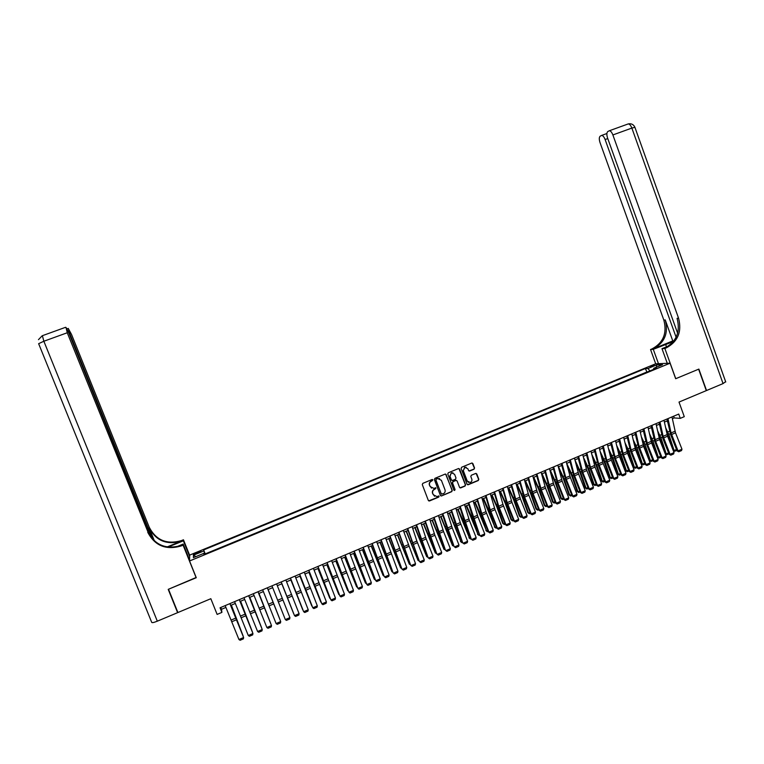<?xml version="1.0" encoding="UTF-8"?>
<svg xmlns="http://www.w3.org/2000/svg" width="764" height="764" viewBox="0 0 764 764"><rect width="100%" height="100%" fill="white"/><g stroke="black" fill="none" stroke-linecap="round" stroke-linejoin="round"><path stroke-width="1.15" d="M432.863 479.897L432.071 479.515L422.817 483.354L422.282 484.596L428.337 500.439L429.425 500.993L438.717 497.106L439.09 496.237L436.731 496.485L433.226 494.719L432.72 493.401C432.243 491.624 432.806 490.307 434.42 489.438L435.977 488.072L433.666 488.301L430.113 486.544L429.607 485.226C429.12 483.45 429.693 482.122 431.307 481.263L432.863 479.897M431.555 488.139L429.397 485.13C428.919 483.364 429.483 482.036 431.097 481.167L432.281 480.68L432.395 479.496M428.671 500.869L438.498 497.001L438.641 495.846M434.601 496.275L432.51 493.305C432.032 491.529 432.596 490.211 434.2 489.342L435.394 488.845L435.518 487.671M650.298 366.338L654.261 365.421L650.298 366.338M474.033 469.22L474.549 467.998L472.887 463.586L471.77 463.041L461.628 467.243L461.103 468.475L467.062 484.223L468.151 484.768L478.293 480.527L478.818 479.295L476.803 473.976L475.714 473.432L471.331 475.256L470.805 476.488L471.808 479.123C472.209 480.737 471.655 481.864 470.156 482.504L467.243 481.033L463.318 470.672L464.904 467.31L467.893 468.771L468.542 470.5L469.65 471.044L474.033 469.22L474.301 467.921L472.162 463.003M189.558 560.977L196.272 577.718L168.5 589.245L177.897 612.537L210.835 598.709L217.129 614.418L221.894 612.403L220.051 607.781L678.728 414.069L680.275 418.366L684.277 416.666L679.015 402.074L706.299 390.614L698.63 369.193L675.672 378.724L670.076 363.196L189.558 560.977L189.682 555.084L655.617 363.807L670.076 363.196M446.262 474.635L445.145 474.091L434.897 478.34L434.372 479.582L440.389 495.387L441.582 495.903L451.734 491.653L452.259 490.421L445.613 474.072M448.296 472.782L458.486 468.552L459.613 469.096L465.572 484.844L465.047 486.076L460.625 487.919L459.546 487.365L457.12 480.976L456.012 480.432L453.062 481.664L452.536 482.896L455.058 489.552L454.618 490.44L453.854 490.049L447.771 474.014L448.296 472.782M455.946 480.308L452.832 481.578L452.307 482.81L455.058 489.552M196.128 553.795L200.999 551.417L196.109 552.849L193.282 554.387L196.128 553.795M647.022 372.106L645.313 368.582L203.654 549.946L204.8 554.072M645.313 368.582L647.939 368.496L656.629 364.925L662.531 364.695L653.736 368.305L656.457 368.219L203.931 554.425L203.864 553.327L193.407 557.634L193.407 555.237L203.721 550.997M453.014 472.859L451.381 472.801L449.786 476.173L451.18 479.83L452.508 480.461L455.468 479.238L455.993 478.006L454.609 474.348L451.581 472.754M646.592 372.116L205.182 553.91M672.358 418.701L674.192 417.927L680.275 418.366M221.894 612.403L221.512 609.28L225.924 607.418M230.747 605.374L235.341 603.436M240.125 601.411L244.719 599.473M249.465 597.467L254.078 595.519M258.776 593.523L263.389 591.575M268.059 589.607L272.681 587.65M277.313 585.692L281.916 583.744M286.557 581.786L291.122 579.857M295.763 577.89L300.29 575.98M304.941 574.012L309.43 572.112M314.09 570.145L318.54 568.263M323.21 566.286L327.622 564.424M332.292 562.447L336.666 560.604M341.355 558.618L345.691 556.794M350.38 554.807L354.677 552.993M359.376 551.006L363.635 549.201M368.343 547.215L372.565 545.429M377.273 543.433L381.465 541.666M386.183 539.67L390.328 537.913M395.055 535.917L399.171 534.179M403.908 532.174L407.986 530.455M412.722 528.449L416.762 526.74M421.518 524.734L425.519 523.044M430.275 521.029L434.248 519.358M439.004 517.343L442.939 515.681M447.714 513.666L451.61 512.014M456.385 509.999L460.243 508.366M465.028 506.341L468.857 504.717M473.651 502.693L477.443 501.098M482.237 499.064L485.999 497.479M490.803 495.444L494.528 493.869M499.331 491.844L503.027 490.278M507.84 488.244L511.498 486.697M516.321 484.662L519.94 483.125M524.772 481.091L528.363 479.572M533.196 477.529L536.758 476.02M541.59 473.976L545.114 472.486M549.965 470.443L553.451 468.962M558.303 466.909L561.769 465.448M566.621 463.395L570.049 461.943M574.91 459.89L578.31 458.457M583.18 456.394L586.542 454.981M591.412 452.918L594.745 451.505M599.625 449.442L602.92 448.048M607.81 445.985L611.076 444.61M615.965 442.537L619.203 441.172M624.102 439.099L627.301 437.743M632.21 435.671L635.409 434.449M640.289 432.262L643.431 430.925M648.34 428.852L651.453 427.534M656.371 425.452L659.456 424.154M664.384 422.072L667.43 420.783M220.786 607.476L221.512 609.28M673.59 416.246L674.192 417.927M205.172 553.738L203.654 549.946M204.303 554.272L203.864 553.327M441.296 495.97L451.505 491.558L452.03 490.326L446.042 474.559M653.736 368.305L653.64 369.384M649.916 370.912L647.939 368.496M195.976 556.574L193.407 555.237M656.629 364.925L656.429 367.197M440.752 495.836L441.477 495.941M436.311 479.181L435.948 480.04L441.229 493.916L443.311 493.754C444.915 492.885 445.479 491.567 445.001 489.8L441.391 480.317L437.801 478.57L436.101 479.095L435.948 480.04M441.458 494.212L435.728 479.954M439.615 478.589L437.571 478.656M436.101 479.095L437.352 478.57M459.947 487.843L464.808 485.99L465.333 484.758L458.916 468.523M456.471 480.413L455.783 480.346M454.102 490.354L454.828 489.457M451.381 472.801L450.015 476.258L451.4 479.916M451.18 479.83L451.82 480.394M468.991 470.996L473.785 469.153M466.221 467.262L464.665 467.243L463.318 470.672M468.561 482.418L467.005 480.948L463.089 470.595M467.472 484.701L478.044 480.441L478.57 479.219L476.115 473.403M242.962 635.543L231.263 605.155M243.114 635.954L231.358 605.117M229.888 603.627L243.62 637.501L230.002 603.579M225.17 605.623L238.941 639.516L243.62 637.501L243.382 638.876L240.106 640.28L238.941 639.516M151.434 537.846L69.018 333.457L65.99 327.412L67.251 332.76L43.854 341.241L157.317 621.18L177.611 612.661L168.214 589.369L196.176 577.469M189.653 556.469L183.379 540.816L168.032 547.072M183.379 540.816L183.446 539.785L181.355 540.635C166.791 544.732 156.095 540.282 149.247 527.284L71.529 334.46L68.235 328.396L69.839 333.792L69.237 334.002M167.115 546.938L181.316 541.141C166.705 545.257 155.971 540.797 149.104 527.752L154.443 540.998M196.176 577.765L183.102 545.162L180.934 546.031L181.498 545.286L180.982 545.496C165.969 549.727 154.939 545.152 147.882 531.763L67.251 332.76M183.102 545.162L183.169 544.073L176.579 546.766M152.704 539.308L69.839 333.792M157.317 621.18C153.784 622.593 151.912 622.966 151.692 622.307L38.639 343.676L43.854 341.241L42.392 335.692M177.611 612.661L177.659 611.945M189.577 560.05L183.169 544.073M189.682 555.342L183.446 539.785M180.934 546.031C165.874 550.29 154.805 545.697 147.729 532.26M725.638 381.675L723.05 383.585L706.538 390.519L698.869 369.088L675.748 378.686L664.861 348.47L666.237 347.906C677.935 341.632 682.042 331.71 678.547 318.13L612.881 134.951C611.83 132.267 610.646 130.873 609.328 130.759L607.8 131.551C606.635 132.64 606.568 134.827 607.59 138.083L677.62 333.219M673.351 341.584L653.287 349.32L650.546 349.52L651.883 348.986C663.267 342.893 667.259 333.266 663.849 320.106L600.017 142.562C599.014 139.363 599.062 137.233 600.179 136.173L601.64 135.419C602.92 135.534 604.076 136.909 605.117 139.545L676.111 337.23M667.268 363.311L661.987 348.68L668.586 345.987M661.987 348.68L664.861 348.47M672.788 340.916L653.239 348.881C664.651 342.778 668.653 333.123 665.243 319.915L672.788 340.916L673.953 340.811M658.472 363.683L653.287 349.32M655.703 363.798L650.546 349.52M666.237 347.906L664.795 348.021C676.474 341.766 680.562 331.863 677.076 318.33L678.547 318.13M252.263 631.551L240.526 601.239M252.387 631.866L240.603 601.211M261.536 627.578L249.761 597.343M261.622 627.798L249.818 597.314M270.771 623.605L258.958 593.447M270.828 623.749L258.996 593.437M268.145 589.569L280.025 619.642L268.126 589.569M239.294 599.654L252.941 633.499L239.38 599.625M234.596 601.64L248.281 635.505L252.941 633.499L252.693 634.874L249.436 636.278L248.281 635.505M248.672 595.7L262.233 629.507L248.739 595.672M243.983 597.677L257.592 631.503L262.233 629.507L261.985 630.883L258.738 632.277L257.592 631.503M258.012 591.756L271.497 625.535L258.051 591.737M253.342 593.724L266.865 627.521L271.497 625.535L271.239 626.9L268.002 628.294L266.865 627.521M267.324 587.822L280.722 621.562L267.343 587.812M262.673 589.779L276.11 623.548L280.722 621.562L280.464 622.937L277.236 624.322L276.11 623.548M276.606 583.897L289.919 617.618L285.325 619.585L286.443 620.368L289.661 618.993L289.919 617.618M271.974 585.854L285.325 619.585M281.811 583.791L293.691 613.779L281.821 583.782M285.86 579.991L299.087 613.673L294.512 615.641L295.62 616.424L298.819 615.049L299.087 613.673M281.238 581.948L294.512 615.641L281.219 581.958M290.883 579.952L302.764 609.882L290.922 579.943M295.076 576.104L308.226 609.748L303.661 611.716L304.76 612.499L307.949 611.124L308.226 609.748M290.473 578.042L303.661 611.716L290.425 578.061M299.927 576.132L311.808 606.005L299.985 576.113M304.263 572.217L317.327 605.842L312.782 607.791L313.87 608.583L317.05 607.218L317.327 605.842M299.669 574.156L312.782 607.791L299.603 574.184M308.933 572.322L320.823 602.127L309.009 572.293M313.421 568.349L326.409 601.946L321.873 603.894L322.952 604.677L326.123 603.312L326.409 601.946M308.847 570.288L321.873 603.894L308.752 570.326M317.919 568.531L329.8 598.279L318.015 568.483M322.542 564.5L335.453 598.059L330.936 599.998L332.006 600.79L335.167 599.434L335.453 598.059M317.986 566.43L330.936 599.998L317.872 566.477M326.877 564.739L338.758 594.43L326.992 564.691M339.302 594.793L339.101 594.287M331.633 560.661L344.468 594.182L339.961 596.121L341.021 596.913L344.172 595.557L344.468 594.182M327.097 562.581L339.961 596.121L326.954 562.638M335.797 560.967L347.677 590.601L335.931 560.91M348.317 591.03L348.078 590.429M340.706 556.832L353.455 590.324L348.967 592.253L350.017 593.045L353.159 591.699L353.455 590.324M336.17 558.742L348.967 592.253L336.017 558.809M344.688 557.214L356.578 586.79L344.851 557.147M357.304 587.287L356.578 586.79L357.036 586.59M349.74 553.012L362.403 586.475L357.934 588.404L358.975 589.197L362.107 587.85L362.403 586.475M345.223 554.922L357.934 588.404L345.041 554.998M353.56 553.461L365.44 582.98L353.732 553.384M366.271 583.553L365.44 582.98L365.956 582.76M358.736 549.211L371.333 582.645L366.873 584.565L367.914 585.358L371.027 584.021L371.333 582.645M354.238 551.111L366.873 584.565L354.038 551.197M362.394 549.727L374.274 579.188L362.585 549.641M375.2 579.838L374.274 579.188L374.847 578.95M367.713 545.42L380.233 578.826L375.783 580.736L376.814 581.528L379.918 580.201L380.233 578.826M363.234 547.32L375.783 580.736L363.005 547.416M371.199 546.002L383.089 575.416L371.409 545.916M384.072 576.056L383.089 575.416L383.709 575.139M376.662 541.647L389.096 575.015L384.664 576.915L385.686 577.718L384.311 576.648L371.944 543.634M384.311 576.648L372.192 543.529M389.096 575.015L388.781 576.39L385.686 577.718M379.975 542.297L391.865 571.644L380.214 542.192M392.906 572.265L391.865 571.644L392.543 571.348M385.572 537.885L397.929 571.224L393.517 573.115L394.53 573.917L393.145 572.857L380.844 539.881M393.145 572.857L381.121 539.766M397.929 571.224L397.614 572.589L394.53 573.917M388.733 538.591L400.613 567.891L388.981 538.486M401.711 568.492L400.613 567.891L401.348 567.576M394.453 534.131L406.744 567.432L402.341 569.323L403.344 570.125L401.94 569.075L389.726 536.127M401.94 569.075L390.022 536.003M406.744 567.432L406.419 568.808L403.344 570.125M397.452 534.905L409.332 564.147L397.719 534.79M410.488 564.72L409.332 564.147L410.125 563.803M403.316 530.388L415.521 563.67L411.137 565.551L412.13 566.353L410.717 565.312L398.569 532.393M410.717 565.312L398.884 532.26M415.521 563.67L415.196 565.035L412.13 566.353M406.142 531.238L418.023 560.413L406.429 531.114M419.235 560.967L418.023 560.413L418.873 560.05M412.14 526.663L416.867 541.055L424.268 559.907L419.894 561.788L420.878 562.591L419.465 561.55L407.393 528.669M419.465 561.55L407.728 528.526M424.268 559.907L423.944 561.273L420.878 562.591M414.804 527.571L426.694 556.698L415.11 527.437M427.955 557.223L426.694 556.698L427.592 556.316M420.935 522.948L426.197 538.983L432.987 556.163L428.633 558.035L429.607 558.837L428.184 557.806L421.403 540.654L416.179 524.954M428.184 557.806L416.542 524.801M432.987 556.163L432.653 557.529L429.607 558.837M423.447 523.923L435.327 552.993L423.772 523.779M436.645 553.489L435.327 552.993L436.282 552.582M429.702 519.243L434.907 535.278L441.688 552.429L437.342 554.292L438.307 555.103L436.874 554.081L430.103 536.949L424.937 521.258M436.874 554.081L425.319 521.096M441.688 552.429L441.344 553.795L438.307 555.103M432.052 520.284L443.932 549.297L432.395 520.131M445.297 549.774L443.932 549.297L444.944 548.867M438.44 515.557L443.578 531.582L450.349 548.705L446.023 550.567L446.978 551.379L445.536 550.357L438.775 533.262L433.675 517.562M445.536 550.357L434.076 517.4M450.349 548.705L450.006 550.07L446.978 551.379M440.637 516.655L452.517 545.62L440.99 516.502M453.931 546.069L452.517 545.62L453.577 545.162M447.15 511.87L452.231 527.895L458.983 544.99L454.675 546.852L455.621 547.664L454.169 546.652L447.417 529.576L442.375 513.885M454.169 546.652L442.795 513.714M458.983 544.99L458.639 546.365L455.621 547.664M449.184 513.036L461.064 541.943L449.566 512.873M462.535 542.373L461.924 542.641L460.434 541.447M461.924 542.641L461.064 541.943L462.182 541.466M457.712 509.435L469.593 538.286L463.557 521.707L458.113 509.263M471.121 538.687L470.443 538.983L468.943 537.799M470.443 538.983L469.593 538.286L470.758 537.789M466.212 505.844L478.092 534.638L472.085 518.078L466.623 505.663M479.668 535.02L478.933 535.335L477.424 534.16M478.933 535.335L478.092 534.638L479.305 534.122M455.831 508.203L460.272 522.595L467.597 541.294L463.29 543.147L464.235 543.958L462.774 542.956L456.032 525.909L451.056 510.228M462.774 542.956L451.495 510.037M467.597 541.294L467.243 542.669L464.235 543.958M464.483 504.555L469.44 520.571L476.173 537.608L471.885 539.451L472.82 540.272L471.35 539.269L464.627 522.251L459.699 506.57M471.35 539.269L460.167 506.379M476.173 537.608L475.819 538.983L472.82 540.272M473.107 500.907L478.006 516.922L484.729 533.941L480.451 535.774L481.377 536.595L479.897 535.602L473.183 518.613L468.322 502.932M479.897 535.602L468.8 502.731M484.729 533.941L484.366 535.306L481.377 536.595M474.683 502.263L486.563 531.009L480.585 514.468L475.112 502.082M488.186 531.362L487.394 531.706L485.875 530.531M487.394 531.706L486.563 531.009L487.833 530.464M481.712 497.278L485.971 511.66L493.248 530.273L488.998 532.107L489.915 532.928L488.416 531.945L481.712 514.974L476.908 499.303M488.416 531.945L488.998 532.107L482.275 515.108L477.414 499.093M493.248 530.273L492.895 531.649L489.915 532.928M483.125 498.691L495.005 527.38L489.065 510.858L483.574 498.5M496.676 527.714L495.826 528.077L494.308 526.921M495.826 528.077L495.005 527.38L496.323 526.816M490.278 493.659L495.053 509.664L501.747 526.625L497.507 528.449L498.414 529.271L496.906 528.296L490.221 511.355L485.474 495.693M496.906 528.296L497.507 528.449L490.23 509.846L485.999 495.464M501.747 526.625L501.385 527.991L498.414 529.271M491.548 495.129L496.801 506.847L502.702 523.321L503.419 523.77L497.507 507.267L492.006 494.938M505.147 524.075L504.23 524.476L502.702 523.321M504.23 524.476L503.419 523.77L504.794 523.187M498.816 490.049L502.97 504.431L510.218 522.987L505.988 524.801L506.885 525.632L505.376 524.658L498.701 507.754L494.002 492.083M505.376 524.658L505.988 524.801L498.73 506.236L494.556 491.854M510.218 522.987L509.846 524.352L506.885 525.632M499.933 491.586L505.205 503.266L511.078 519.721L511.813 520.169L505.93 503.686L500.42 491.386M513.589 520.456L512.615 520.876L511.078 519.721M512.615 520.876L511.813 520.169L513.236 519.558M507.334 486.458L511.985 502.454L518.66 519.358L514.439 521.172L515.337 521.993L513.819 521.029L507.143 504.154L502.511 488.492M513.819 521.029L514.439 521.172L507.2 502.626L503.075 488.253M518.66 519.358L518.288 520.733L515.337 521.993M508.299 488.053L513.58 499.704L519.424 516.149L520.169 516.579L514.315 500.114L508.795 487.843M522.003 516.846L520.962 517.285L519.424 516.149M520.962 517.285L520.169 516.579L521.65 515.948M515.815 482.877L520.408 498.873L527.074 515.748L522.872 517.553L523.76 518.374L522.223 517.419L515.566 500.563L510.992 484.911M522.223 517.419L522.872 517.553L516.197 500.659L511.574 484.662M527.074 515.748L526.702 517.113L523.76 518.374M516.636 484.529L521.927 496.161L527.743 512.577L528.507 513.007L522.681 496.552L517.152 484.309M530.388 513.246L529.29 513.714L527.743 512.577M529.29 513.714L528.507 513.007L530.035 512.348M524.276 479.305L528.258 493.668L535.469 512.147L531.276 513.943L532.155 514.774L530.608 513.819L523.961 496.992L519.444 481.339M530.608 513.819L531.276 513.943L524.61 497.077L520.055 481.081M535.469 512.147L535.086 513.513L532.155 514.774M524.944 481.014L530.245 492.618L536.032 509.015L536.815 509.435L531.018 493L525.479 480.785M538.744 509.655L537.589 510.151L536.032 509.015M537.589 510.151L536.815 509.435L538.391 508.767M532.709 475.743L537.178 491.729L543.825 508.547L539.651 510.342L540.52 511.173L538.973 510.228L532.336 493.429L527.867 477.786M538.973 510.228L539.651 510.342L532.451 491.892L528.497 477.519M543.825 508.547L543.443 509.922L540.52 511.173M533.234 477.51L538.544 489.084L544.302 505.472L545.104 505.883L539.336 489.466L533.778 477.28M547.072 506.083L545.868 506.599L544.302 505.472M545.868 506.599L545.104 505.883L546.718 505.185M541.113 472.19L545.525 488.177L552.162 504.975L547.998 506.761L548.858 507.592L547.301 506.656L540.673 489.877L536.271 474.234M547.301 506.656L547.998 506.761L541.361 489.953L536.911 473.966M552.162 504.975L551.77 506.341L548.858 507.592M541.762 474.616L546.814 485.57L552.544 501.938L553.356 502.34L547.616 485.942L542.058 473.785M555.38 502.511L554.11 503.056L552.544 501.938M554.11 503.056L553.356 502.34L555.027 501.623M549.488 468.657L553.843 484.634L560.47 501.404L556.316 503.189L557.176 504.02L555.609 503.084L548.991 486.343L544.636 470.7M555.609 503.084L556.316 503.189L549.154 484.787L545.305 470.423M560.47 501.404L560.079 502.769L557.176 504.02M550.338 471.865L555.056 482.065L560.757 498.414L561.588 498.806L555.877 482.428L550.3 470.299M563.66 498.959L562.333 499.522L560.757 498.414M562.333 499.522L561.588 498.806L563.307 498.071M557.835 465.123L562.142 481.1L568.75 497.841L564.615 499.627L565.456 500.458L563.88 499.532L557.281 482.81L552.983 467.176M563.88 499.532L564.615 499.627L557.997 482.867L553.671 466.89M568.75 497.841L568.349 499.217L565.456 500.458M558.876 469.077L563.278 478.57L568.941 494.9L569.791 495.292L564.109 478.923L558.522 466.823M571.911 495.416L570.527 496.008L568.941 494.9M570.527 496.008L569.791 495.292L571.558 494.528M566.162 461.609L570.402 477.586L577.001 494.298L572.885 496.075L573.716 496.906L572.131 495.989L565.541 479.295L561.301 463.662M572.131 495.989L572.885 496.075L566.277 479.343L562.008 463.366M577.001 494.298L576.6 495.664L573.716 496.906M567.365 466.25L571.462 475.084L577.106 491.395L577.966 491.777L572.322 475.437L566.716 463.356M580.134 491.882L578.701 492.503L577.106 491.395M578.701 492.503L577.966 491.777L579.79 491.004M574.461 458.104L578.644 474.072L585.234 490.765L581.127 492.532L581.958 493.363L580.363 492.455L573.783 475.791L569.591 460.167M580.363 492.455L581.127 492.532L573.993 474.215L570.316 459.861M585.234 490.765L584.832 492.131L581.958 493.363M575.808 463.404L579.628 471.608L585.243 487.909L586.122 488.282L580.497 471.951L574.939 460.014M588.337 488.368L586.847 489.008L585.243 487.909M586.847 489.008L586.122 488.282L587.984 487.48M582.731 454.618L586.857 470.576L593.437 487.241L589.34 488.998L590.161 489.839L588.557 488.931L581.987 472.295L577.851 456.671M588.557 488.931L589.34 488.998L582.751 472.324L578.596 456.356M593.437 487.241L593.026 488.607L590.161 489.839M584.212 460.53L587.774 468.151L593.351 484.433L594.249 484.796L588.652 468.485L583.362 457.139M596.512 484.853L594.965 485.522L593.351 484.433M594.965 485.522L594.249 484.796L596.159 483.975M590.973 451.132L595.041 467.091L601.612 483.727L597.524 485.484L598.346 486.324L596.732 485.426L590.171 468.809L586.093 453.195M596.732 485.426L597.524 485.484L590.429 467.224L586.857 452.871M601.612 483.727L601.201 485.092L598.346 486.324M592.577 457.626L595.882 464.693L601.44 480.957L602.347 481.32L596.779 465.018L591.737 454.236M604.658 481.358L603.054 482.046L601.44 480.957M603.054 482.046L602.347 481.32L604.305 480.48M599.186 447.666L603.207 463.614L609.767 480.231L605.69 481.979L606.501 482.819L604.878 481.922L598.327 465.333L594.306 449.729M604.878 481.922L605.69 481.979L598.604 463.748L595.08 449.394M609.767 480.231L609.347 481.597L606.501 482.819M600.905 454.704L603.971 461.255L609.5 477.5L610.426 477.853L604.887 461.571L600.084 451.323M612.776 477.872L611.124 478.579L609.5 477.5M611.124 478.579L610.426 477.853L612.432 476.994M607.38 444.199L611.343 460.157L617.885 476.736L613.826 478.484L614.628 479.324L613.005 478.436L606.463 461.876L602.49 446.272M613.005 478.436L613.826 478.484L606.759 460.272L603.283 445.928M617.885 476.736L617.465 478.102L614.628 479.324M609.194 451.772L612.031 457.827L617.532 474.052L618.477 474.396L612.967 458.133L608.383 448.382M620.874 474.396L619.165 475.132L617.532 474.052M619.165 475.132L618.477 474.396L620.53 473.518M615.545 440.752L618.936 455.096L625.983 473.26L621.944 474.998L622.736 475.838L621.094 474.96L614.571 458.419L610.646 442.824M621.094 474.96L621.944 474.998L615.402 458.429L611.467 442.48M625.983 473.26L625.563 474.625L622.736 475.838M617.455 448.821L620.072 454.408L625.544 470.614L626.499 470.949L621.017 454.714L616.653 445.431M628.944 470.93L627.187 471.684L625.544 470.614M627.187 471.684L626.499 470.949L628.6 470.051M623.682 437.314L627.53 453.262L634.063 469.793L630.023 471.522L630.816 472.372L629.164 471.493L622.65 454.981L618.783 439.386M629.164 471.493L630.023 471.522L623.491 454.981L619.614 439.033M634.063 469.793L633.633 471.159L630.816 472.372M625.668 445.851L628.084 450.999L633.528 467.196L634.502 467.52L629.049 451.295L624.885 442.471M636.995 467.472L635.17 468.256L633.528 467.196M635.17 468.256L634.502 467.52L636.641 466.603M631.799 433.895L635.591 449.834L642.104 466.336L638.083 468.065L638.866 468.905L637.214 468.036L630.711 451.553L626.891 435.967M637.214 468.036L638.083 468.065L631.064 449.939L627.741 435.604M642.104 466.336L641.684 467.702L638.866 468.905M633.862 442.872L641.493 463.777L642.476 464.101L637.052 447.885L633.079 439.491M645.007 464.034L643.145 464.837L641.493 463.777M643.145 464.837L642.476 464.101L644.663 463.156M639.888 430.476L643.622 446.405L650.135 462.888L646.124 464.607L646.898 465.457L645.236 464.598L638.733 448.134L634.97 432.548M645.236 464.598L646.124 464.607L639.105 446.51L635.849 432.185M650.135 462.888L649.696 464.254L646.898 465.457M642.008 439.883L649.429 460.377L650.431 460.682L645.026 444.495L641.244 436.502M643.555 431.469L643.307 430.982M653.01 460.596L651.081 461.427L649.429 460.377M651.081 461.427L650.431 460.682L652.666 459.727M647.948 427.066L651.635 442.996L658.129 459.45L654.137 461.169L654.901 462.019L653.23 461.16L646.745 444.724L643.03 429.148M653.23 461.16L654.137 461.169L647.633 444.705L643.918 428.776M658.129 459.45L657.689 460.816L654.901 462.019M650.135 436.884L657.336 456.977L658.348 457.283L652.981 441.114L649.381 433.503M651.663 428.47L651.243 427.63M660.975 457.178L658.998 458.028L657.336 456.977M658.998 458.028L658.348 457.283L660.631 456.309M655.98 423.676L659.619 439.596L666.103 456.032L662.121 457.741L662.875 458.591L661.194 457.741L654.719 441.334L651.062 425.758M661.194 457.741L662.121 457.741L655.627 441.296L651.969 425.376M666.103 456.032L665.664 457.388L662.875 458.591M658.215 433.876L665.224 453.596L666.256 453.892L660.908 437.734L657.479 430.495M659.743 425.472L659.141 424.287M668.92 453.768L666.896 454.637L665.224 453.596M666.896 454.637L666.256 453.892L668.576 452.899M663.992 420.296L667.574 436.215L674.049 452.613L670.076 454.322L670.83 455.172L669.14 454.322L662.674 437.944L659.065 422.377M669.14 454.322L670.076 454.322L663.104 436.311L659.991 421.986M674.049 452.613L673.609 453.978L670.83 455.172M666.275 430.867L672.979 449.92M673.103 450.235L674.125 450.512L668.815 434.372L665.549 427.487M667.793 422.463L667.029 420.954M676.837 450.368L674.765 451.257L673.113 450.244M674.765 451.257L674.125 450.512L676.503 449.499M671.986 416.924L675.51 432.835L681.975 449.213L678.012 450.913L678.757 451.763L677.066 450.922L670.611 434.573L667.048 419.006M677.066 450.922L678.012 450.913L671.05 432.921L667.994 418.605M681.975 449.213L681.526 450.579L678.757 451.763M196.434 553.661L196.109 552.849M198.487 552.821L198.162 552.009M235.904 618.047L231.215 620.034M236.582 619.719L231.903 621.705M181.813 540.941L181.851 540.434M181.498 545.286L181.46 545.83M653.239 348.881L651.883 348.986M665.243 319.915L663.849 320.106M723.05 383.585L631.857 128.075L612.881 134.951M607.772 138.59L605.117 139.545M628.17 123.949L628.237 123.921C629.603 124.016 630.806 125.401 631.857 128.075L634.913 127.321M666.494 346.846L665.578 344.316M245.244 614.075L240.574 616.051M245.912 615.736L241.252 617.723M254.546 610.111L249.895 612.088M255.214 611.783L250.573 613.759M263.828 606.167L259.187 608.134M264.487 607.829L259.856 609.806M273.073 602.233L268.451 604.2M273.732 603.894L269.119 605.862M282.288 598.308L277.685 600.265M282.947 599.979L278.344 601.936M291.466 594.402L286.882 596.359M292.125 596.063L287.541 598.021M300.624 590.515L296.05 592.453M301.274 592.176L296.699 594.115M309.745 586.628L305.189 588.566M310.385 588.29L305.829 590.228M318.836 582.76L314.291 584.699M319.476 584.422L314.94 586.351M327.899 578.911L323.373 580.831M328.53 580.564L324.012 582.493M336.924 575.063L332.416 576.982M337.564 576.724L333.047 578.644M345.93 571.233L341.432 573.153M346.56 572.895L342.062 574.805M354.897 567.423L350.418 569.323M355.527 569.075L351.048 570.975M363.845 563.612L359.376 565.513M364.466 565.264L359.997 567.165M372.756 559.821L368.296 561.721M373.367 561.473L368.916 563.374M375.707 556.087L376.203 555.886M381.637 556.049L377.196 557.93M382.248 557.691L377.808 559.582M384.521 552.343L385.056 552.124M390.49 552.276L386.068 554.158M391.101 553.929L386.679 555.81M393.307 548.619L393.88 548.371M399.314 548.523L394.902 550.405M399.916 550.175L395.513 552.047M403.086 547.444L403.583 547.234M402.055 544.894L402.676 544.636M408.11 544.789L403.707 546.652M408.711 546.432L404.318 548.304M411.806 543.729L412.34 543.5M410.784 541.189L411.443 540.902M416.867 541.055L412.493 542.918M417.469 542.698L413.095 544.56M420.506 540.033L421.069 539.795M419.474 537.493L420.181 537.197M425.605 537.34L421.241 539.193M426.197 538.983L421.843 540.836M429.167 536.347L429.769 536.089M428.146 533.807L428.891 533.492M434.315 533.635L429.97 535.488M434.907 535.278L430.562 537.13M437.81 532.67L438.44 532.393M436.788 530.14L437.571 529.805M442.996 529.939L438.66 531.792M443.578 531.582L439.252 533.425M446.424 529.003L447.093 528.717M445.402 526.472L446.224 526.129M451.648 526.262L447.322 528.105M452.231 527.895L447.914 529.739M455 525.355L455.707 525.049M453.988 522.834L454.857 522.461M463.557 521.707L464.292 521.401M462.545 519.195L463.452 518.804M472.085 518.078L472.859 517.753M471.073 515.566L472.018 515.165M460.272 522.595L455.965 524.429M460.854 524.228L456.547 526.062M468.867 518.937L464.569 520.761M469.44 520.571L465.152 522.395M477.433 515.289L473.155 517.113M478.006 516.922L473.728 518.746M480.585 514.468L481.387 514.124M479.572 511.956L480.566 511.536M485.971 511.66L481.712 513.475M486.544 513.293L482.275 515.108M489.065 510.858L489.896 510.505M488.043 508.356L489.075 507.917M494.489 508.041L490.23 509.846M495.053 509.664L490.803 511.479M497.507 507.267L498.376 506.895M496.495 504.765L497.565 504.307M502.97 504.431L498.73 506.236M503.533 506.054L499.293 507.859M505.93 503.686L506.828 503.304M504.909 501.184L506.026 500.716M511.431 500.831L507.2 502.626M511.985 502.454L507.764 504.259M514.315 500.114L515.251 499.713M513.303 497.622L514.459 497.135M519.854 497.249L515.643 499.035M520.408 498.873L516.197 500.659M522.681 496.552L523.646 496.142M521.669 494.069L522.862 493.563M528.258 493.668L524.066 495.454M528.812 495.292L524.61 497.077M531.018 493L532.011 492.579M530.006 490.526L531.238 490.001M536.634 490.106L532.451 491.892M537.178 491.729L532.995 493.506M539.336 489.466L540.358 489.036M538.324 486.993L539.585 486.448M544.98 486.553L540.816 488.33M545.525 488.177L541.361 489.953M547.616 485.942L548.676 485.493M546.604 483.469L547.912 482.915M553.308 483.02L549.154 484.787M553.843 484.634L549.688 486.401M555.877 482.428L556.966 481.969M554.865 479.954L556.211 479.391M561.607 479.486L557.462 481.253M562.142 481.1L557.997 482.867M564.109 478.923L565.226 478.445M563.097 476.459L564.481 475.876M569.868 475.972L565.742 477.729M570.402 477.586L566.277 479.343M572.322 475.437L573.468 474.941M571.31 472.973L572.723 472.372M578.119 472.458L573.993 474.215M578.644 474.072L574.528 475.829M580.497 471.951L581.671 471.455M579.494 469.497L580.946 468.876M586.332 468.962L582.225 470.71M586.857 470.576L582.751 472.324M588.652 468.485L589.856 467.969M587.65 466.03L589.139 465.4M594.526 465.486L590.429 467.224M595.041 467.091L590.954 468.838M596.779 465.018L598.021 464.493M595.777 462.573L597.305 461.924M602.691 462.01L598.604 463.748M603.207 463.614L599.129 465.352M604.887 461.571L606.148 461.036M603.875 459.135L605.441 458.467M610.828 458.543L606.759 460.272M611.343 460.157L607.275 461.886M612.967 458.133L614.256 457.588M611.954 455.697L613.559 455.019M618.936 455.096L614.886 456.824M619.451 456.7L615.402 458.429M621.017 454.714L622.345 454.15M620.015 452.278L621.648 451.581M627.024 451.658L622.985 453.377M627.53 453.262L623.491 454.981M629.049 451.295L630.395 450.722M628.037 448.86L629.717 448.153M635.085 448.229L631.064 449.939M635.591 449.834L631.57 451.543M637.052 447.885L638.427 447.303M636.04 445.46L637.759 444.734M643.126 444.81L639.105 446.51M643.622 446.405L639.611 448.115M645.026 444.495L646.439 443.894M644.023 442.069L645.771 441.334M651.138 441.401L647.137 443.101M651.635 442.996L647.633 444.705M652.981 441.114L654.414 440.503M651.979 438.689L653.755 437.934M659.122 438.001L655.13 439.701M659.619 439.596L655.627 441.296M660.908 437.734L662.369 437.113M659.905 435.327L661.719 434.554M667.087 434.611L663.104 436.311M667.574 436.215L663.601 437.906M668.815 434.372L670.305 433.742M667.812 431.966L669.656 431.183M675.023 431.24L671.05 432.921M675.51 432.835L671.546 434.525M181.316 541.141L181.355 540.635M68.139 328.453L66.955 328.883M65.542 327.317L42.221 335.749L38.467 339.665M606.893 133.519L601.64 135.419M725.752 382L634.865 127.177C633.499 124.408 631.293 123.329 628.237 123.921L609.328 130.759"/></g></svg>
